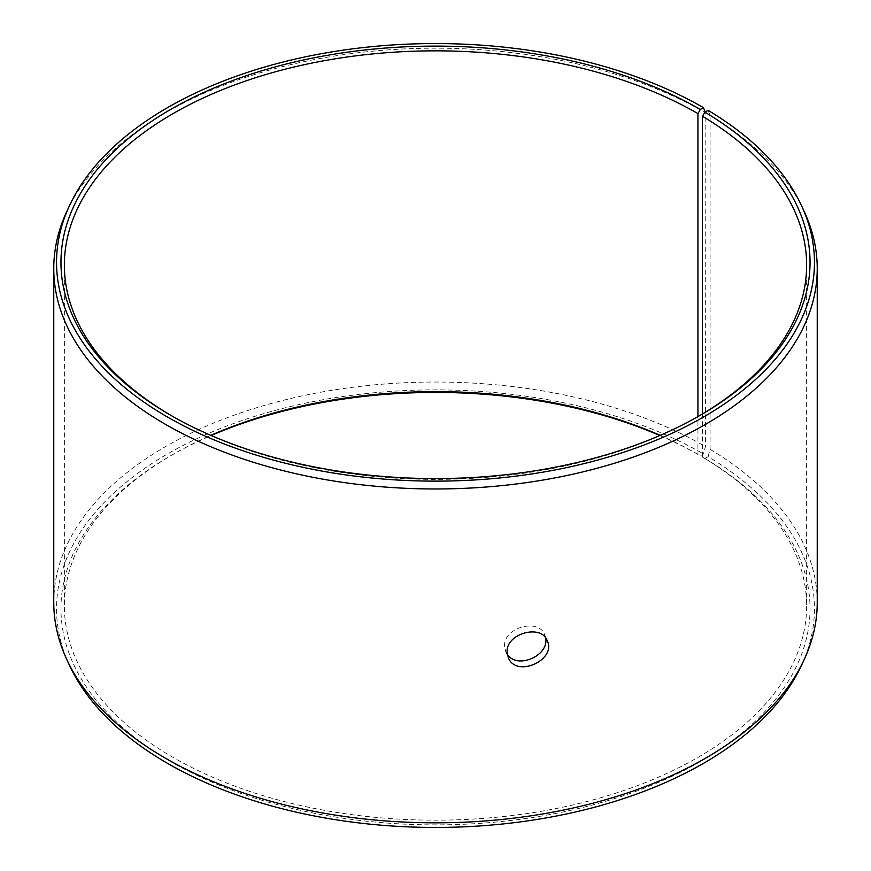 <?xml version="1.0" encoding="UTF-8"?>
<svg xmlns="http://www.w3.org/2000/svg" width="871" height="871" viewBox="0 0 871 871"><rect width="100%" height="100%" fill="white"/><g stroke="black" fill="none" stroke-linecap="round" stroke-linejoin="round"><path stroke-width="0.65" stroke-dasharray="4.36 3.27" d="M702.472 413.954L702.472 457.046L704.911 458.451A374.53 216.226 180 0 1 697.236 763.323A374.53 216.226 180 0 1 169.137 760.666A374.53 216.226 180 0 1 170.662 455.762A374.53 216.226 180 0 1 211.185 435.5M702.472 457.046A371.133 214.277 180 0 1 806.633 605.889A371.133 214.277 180 0 1 435.5 820.166A371.133 214.277 180 0 1 64.367 605.889A371.133 214.277 180 0 1 173.068 454.379A371.133 214.277 180 0 1 210.826 435.348M660.174 435.348A371.133 214.277 180 0 1 697.932 454.379L700.328 455.762L703.463 453.954L705.434 446.583L705.151 112M659.815 435.5A374.53 216.226 180 0 1 700.328 455.762M704.911 458.451L708.101 456.676A378.961 218.784 180 0 1 801.69 664.965M69.31 664.965A378.961 218.784 180 0 1 246.264 419.103A378.961 218.784 180 0 1 703.463 453.954M708.101 456.676L710.094 449.327A381.738 220.396 180 0 1 817.238 602.427M53.762 602.427A381.738 220.396 180 0 1 289.412 398.809A381.738 220.396 180 0 1 705.434 446.583M710.094 449.327L710.094 115.473A381.738 220.396 180 0 1 804.379 211.849M66.621 211.849A381.738 220.396 180 0 1 336.424 55.733A381.738 220.396 180 0 1 705.434 112.729M710.094 115.473L708.101 110.356M699.13 415.924A371.133 214.277 180 0 1 697.932 416.621A371.133 214.277 180 0 1 173.068 416.621A371.133 214.277 180 0 1 171.87 415.924M700.338 415.238L697.932 416.621L697.932 454.379M545.54 637.844L544.625 634.698C538.801 617.877 503.394 627.501 504.559 646.032L505.681 651.508L507.325 654.339M173.068 454.379L170.662 455.762M173.068 416.621L170.662 415.238M64.367 265.111L64.367 605.889M806.633 265.111L806.633 605.889M505.681 651.508L508.25 657.463M544.625 634.698L547.195 640.642"/><path stroke-width="1.31" d="M210.826 435.348A371.133 214.277 180 0 1 660.174 435.348M211.185 435.5A374.53 216.226 180 0 1 659.815 435.5M700.328 109.441A374.53 216.226 180 0 0 170.672 109.441A374.53 216.226 180 0 0 170.662 415.238A374.53 216.226 180 0 0 700.338 415.238A374.53 216.226 180 0 0 704.911 112.13L708.101 110.356A378.961 218.784 180 0 1 801.69 206.035L804.379 211.849A381.738 220.396 180 0 1 817.238 268.573L817.238 602.427A381.738 220.396 180 0 1 804.379 659.151L801.69 664.965A378.961 218.784 180 0 1 435.5 827.45A378.961 218.784 180 0 1 69.31 664.965L66.621 659.151A381.738 220.396 180 0 1 53.762 602.427L53.762 268.573A381.738 220.396 180 0 1 66.621 211.849L69.31 206.035A378.961 218.784 180 0 1 337.142 51.051A378.961 218.784 180 0 1 703.463 107.634L700.328 109.441L697.932 113.6L697.932 416.61M804.379 659.151A381.738 220.396 180 0 1 435.5 822.823A381.738 220.396 180 0 1 66.621 659.151M801.69 206.035A378.961 218.784 180 0 1 435.5 481.13A378.961 218.784 180 0 1 69.31 206.035M705.151 112L703.463 107.634M817.238 268.573A381.738 220.396 180 0 1 435.5 488.969A381.738 220.396 180 0 1 53.762 268.573M704.911 112.13L702.472 116.268A371.133 214.277 180 0 1 806.633 265.111A371.133 214.277 180 0 1 699.13 415.924M171.87 415.924A371.133 214.277 180 0 1 64.367 265.111A371.133 214.277 180 0 1 293.473 67.154A371.133 214.277 180 0 1 697.932 113.6M702.472 116.268L702.472 413.954M507.325 654.339C517.32 669.919 549.699 655.308 545.54 637.844M507.129 651.976C505.931 633.489 541.348 623.778 547.195 640.642C556.972 659.957 515.904 678.509 508.25 657.463L507.129 651.976"/></g></svg>
